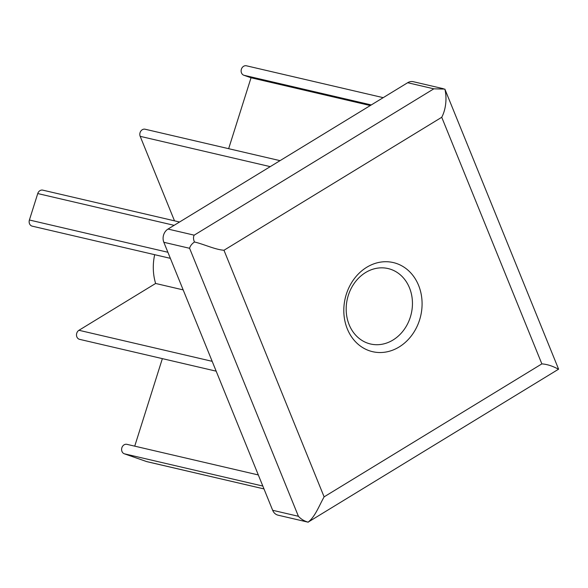 <?xml version="1.0" encoding="UTF-8"?>
<svg xmlns="http://www.w3.org/2000/svg" width="588" height="588" viewBox="0 0 588 588"><rect width="100%" height="100%" fill="white"/><g stroke="black" fill="none" stroke-linecap="round" stroke-linejoin="round"><path stroke-width="0.88" d="M308.222 522.203L278.08 515.184A9.82 8.313 -76.9 0 1 272.663 510.288L298.417 516.293C301.063 519.16 304.297 521.108 308.112 522.137L558.6 369.176L444.859 89.097C446.762 96.395 446.527 108.207 441.735 117.277L223.977 250.253C214.958 249.577 204.426 244.358 194.481 241.991C193.29 239.338 193.195 237.06 194.18 235.163L433.826 88.825L444.859 89.097M298.417 516.293L189.593 248.29C190.167 245.975 191.798 243.873 194.481 241.991M308.112 522.137C315.028 516.903 319.034 505.93 324.113 496.853L541.864 363.884C550.655 364.509 557.468 368.867 558.6 369.176M272.663 510.288L163.839 242.285A9.82 8.313 -76.9 0 1 168.014 229.063L407.66 82.724A9.82 8.313 -76.9 0 1 413.357 81.717L443.425 88.722M228.651 148.683L251.039 77.763L370.293 105.546M251.039 77.763L243.851 75.249A4.91 4.16 -76.9 0 1 241.33 69.413A4.91 4.16 -76.9 0 1 246.438 65.797L383.207 97.659M146.574 461.558L263.983 488.915L146.934 461.668A4.91 4.16 -76.9 0 1 146.574 461.558L124.333 453.796A4.91 4.16 -76.9 0 1 121.812 447.96A4.91 4.16 -76.9 0 1 126.92 444.337L258.308 474.95M134.726 446.16L162.362 358.629M216.171 371.168L79.578 339.342A4.91 4.16 -76.9 0 1 76.506 335.307A4.91 4.16 -76.9 0 1 78.954 330.287L155.622 283.467L183.162 289.891M155.622 283.467A50.722 42.968 -76.9 0 1 154.681 254.692M170.358 258.338L32.215 226.159A4.91 4.16 -76.9 0 1 29.4 220.008L37.75 193.555A4.91 4.16 -76.9 0 1 42.799 190.152L179.561 222.014M174.496 220.831L140.187 136.343A4.91 4.16 -76.9 0 1 140.819 131.124A4.91 4.16 -76.9 0 1 145.126 129.228L280.042 160.656M393.012 340.018A38.727 32.81 -76.9 0 1 370.528 343.995A38.727 32.81 -76.9 0 1 346.281 312.118A38.727 32.81 -76.9 0 1 365.611 272.531A38.727 32.81 -76.9 0 1 388.102 268.562A38.727 32.81 -76.9 0 1 412.35 300.439A38.727 32.81 -76.9 0 1 393.012 340.018M366.758 267.268A45.746 38.757 103.1 0 0 360.172 345.898A45.746 38.757 103.1 0 0 421.905 308.2A45.746 38.757 103.1 0 0 366.758 267.268M324.113 496.853L223.977 250.253M407.66 82.724L433.826 88.825M168.014 229.063L194.18 235.163M243.851 75.249L371.285 104.936M124.333 453.796L262.821 486.055M78.954 330.287L212.172 361.326M29.4 220.008L167.889 252.267M37.75 193.555L174.129 225.329M140.187 136.343L270.245 166.639M541.864 363.884L441.735 117.277M163.839 242.285L189.593 248.29"/></g></svg>
